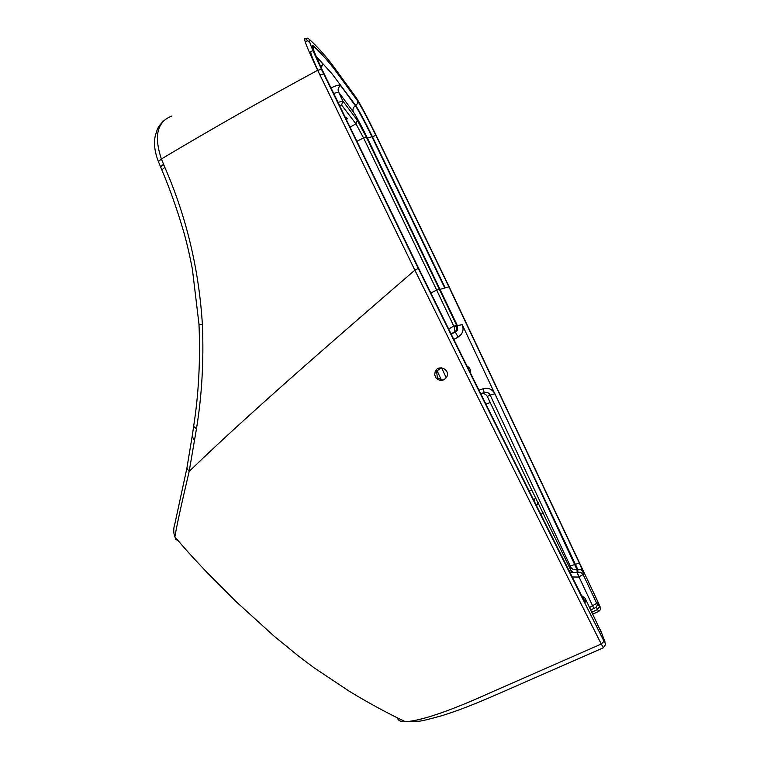 <?xml version="1.0" encoding="UTF-8"?>
<svg xmlns="http://www.w3.org/2000/svg" width="760" height="760" viewBox="0 0 760 760"><rect width="100%" height="100%" fill="white"/><g stroke="black" fill="none" stroke-linecap="round" stroke-linejoin="round"><path stroke-width="1.14" d="M598.671 611.458L596.144 606.964M591.897 612.17L597.569 609.52L599.497 606.48L600.106 607.42L598.87 603.906L449.474 287.508L374.765 132.506C366.595 115.824 360.42 104.234 356.25 97.717L331.569 63.793C323.76 53.893 316.54 45.932 309.909 39.891C307.904 38.978 311.771 48.792 321.518 69.331L418.285 268.423C482.353 398.212 544.264 522.5 604.029 641.278L605.321 643.454M569.183 570.864L570.665 569.839L570.237 566.019L579.357 563.036L448.875 286.815L375.953 135.48C367.764 118.76 361.589 107.169 357.428 100.7L333.83 68.447C326.353 59.042 319.447 51.462 313.11 45.704C311.135 44.84 315.02 54.654 324.748 75.145L418.599 268.204C474.544 381.653 528.903 490.846 581.666 595.764L581.561 595.564M589.608 607.449L596.961 603.183L596.856 602.385L599.497 606.48M579.357 563.036L582.882 571.453L583.139 574.503L578.578 577.049L572.242 576.973M570.237 566.019L490.153 395.048L487.303 396.454L531.753 490.029L570.665 569.839C572.166 572.375 574.332 573.287 577.163 572.575L577.933 572.308L577.742 569.297L576.992 569.553L577.163 572.575M480.795 393.965L484.215 392.53L480.7 393.765M481.337 395.058L481.061 393.87C483.787 393.167 485.868 394.031 487.303 396.454M478.933 390.222L482.999 388.797L484.215 392.53C486.922 391.884 488.898 392.72 490.153 395.048L494.921 393.803C492.252 389.13 488.281 387.467 482.999 388.797M470.145 372.533C470.782 369.588 469.737 367.479 467.01 366.206M582.882 571.453L580.707 569.401L577.742 569.297L462.213 324.662C464.123 329.821 462.745 333.972 458.09 337.108L453.748 339.463M330.961 88.037L331.037 87.989C336.091 85.357 339.302 84.54 340.67 85.557C338.276 87.248 337.573 89.423 338.551 92.084L342.912 101.099L357.248 120.156L366.349 137.085L456.836 325.707L454.214 326.971L455.069 331.911L451.108 334.115M458.09 337.108L455.373 332.12L457.216 330.391L451.231 334.372M489.848 402.667L485.916 404.263M535.477 497.477L534.119 500.831M448.571 329.004L453.786 326.163L454.214 326.971M457.226 330.372L457.52 325.916L367.441 138.139C361.209 125.428 356.506 116.679 353.334 111.9L338.551 92.084L333.573 93.451M439.546 289.322L436.686 290.12L453.786 326.163L456.684 325.385M345.249 117.629L346.892 118.037L345.847 118.873M346.892 118.037L346.674 120.574M337.896 102.41L342.912 101.099L341.591 105.041L339.445 105.63M331.037 87.989L339.663 105.516M347.225 118.474L346.104 119.396M462.213 324.662L456.836 325.707L456.703 330.258L451.088 334.087M494.921 393.803L576.992 569.553C574.199 570.256 572.071 569.364 570.589 566.865M569.753 571.986L577.125 572.726L579.206 576.783M577.058 572.755L593.845 608.418C595.992 607.715 597.132 606.404 597.274 604.494L582.929 574.114L580.517 572.261L577.933 572.308M436.506 369.597L441.531 380.18M446.253 377.824L441.617 367.859M600.409 608.75L600.106 607.42M178.039 540.578L175.769 539.419L174.895 536.788C176.358 527.45 181.118 505.666 189.164 471.428C247.028 415.321 332.205 341.534 414.865 270.142C479.18 400.292 541.319 524.922 601.274 644.043L489.421 693.101C449.597 711.122 421.601 720.67 405.45 721.744L405.45 721.744C400.482 721.734 397.869 720.499 397.613 718.029M436.012 378.014L434.673 374.775L435.242 371.355C438.453 364.012 450.376 369.683 446.851 376.751C443.755 381.168 440.144 381.596 436.012 378.014M196.469 428.773L193.629 426.388L192.195 436.382L194.626 440.866L192.156 436.354L186.875 468.236L189.164 471.428L196.469 428.773C201.894 395.732 203.87 361 202.398 324.567C198.949 269.334 186.438 216.942 164.863 167.409L161.395 158.973C210.833 129.428 262.931 99.855 317.67 70.281L414.865 270.142L418.285 268.423M321.072 67.403L323.123 64.22L320.824 66.852M442.88 380.219L437.361 377.767L436.61 371.212L441.085 367.821M315.628 66.015L316.16 66.538M309.928 42.854L305.216 38.437C302.926 37.42 307.078 48.041 317.67 70.281L321.518 69.331M163.571 164.236L160.559 166.782L158.403 161.585L161.395 158.973C153.71 135.879 157.215 121.562 171.893 116.023M581.666 595.764L585.457 602.11L585.077 598.13M600.371 629.603L604.969 641.943M600.799 631.37L585.133 598.244L581.59 595.602M202.398 324.567L198.977 324.121M355.813 97.071L356.25 97.717M543.314 512.952L540.873 514.32M367.441 138.139L372.352 136.572C365.037 121.628 359.518 111.302 355.784 105.573L355.395 105.802C359.119 111.492 364.638 121.818 371.963 136.772L444.771 288.03L440.135 289.313M448.875 286.815L445.18 287.841L372.352 136.572L375.953 135.48M357.428 100.7L357.57 103.407L355.784 105.573L332.101 73.91L316.084 56.212M340.67 85.557L355.395 105.802C353.124 107.388 352.431 109.421 353.334 111.9M531.753 490.029L529.321 491.226M538.156 502.617L536.589 505.761M366.349 137.085L363.565 137.94L436.686 290.12L430.777 292.961M349.885 127.214L355.955 123.852L363.565 137.94L356.734 141.36M357.248 120.156L355.955 123.852L341.62 105.07L339.691 106.134M342.931 101.127L341.591 105.041M600.286 607.848L599.972 606.537M597.179 603.782L596.856 602.385M604.029 641.278L601.274 644.043L603.364 647.767M186.846 468.388L175.009 523.146C173.356 528.314 173.318 532.864 174.895 536.788C184.195 547.931 191.339 555.921 207.157 572.622L235.837 601.388L273.999 636.053L298.233 655.861L314.203 667.869L349.163 691.182C368.04 702.686 386.802 712.88 405.45 721.744L418.855 721.221C421.353 721.116 428.925 719.302 441.56 715.787C458.517 710.524 474.116 704.387 499.073 693.519L603.497 647.748M323.123 64.22L316.597 57.418M310.678 52.003C309.7 51.386 310.26 53.722 312.36 59.023M317.822 70.195C311.809 56.943 309.624 50.825 311.277 51.832M313.11 45.704L313.338 49.258M305.216 38.437L307.876 38.142L309.909 39.891M319.894 74.888L323.731 73.919M605.482 644.622L605.131 643.102M600.894 631.921L600.552 630.705M193.629 426.388L193.629 426.388C198.711 393.937 200.498 359.86 198.977 324.168L192.365 269.021C189.325 253.422 186.248 240.359 183.112 229.843C176.766 208.42 169.68 188.442 161.842 169.907L161.937 170.155M164.863 167.409L161.842 169.907L160.816 167.409M163.723 164.616L160.664 167.029M164.454 120.156C157.51 126.958 157.643 128.012 155.154 136.344C153.672 143.839 154.755 152.247 158.403 161.585L158.517 161.851M305.273 42.038L307.676 40.679L309.785 42.427M600.409 608.703C600.856 609.197 600.267 610.119 598.623 611.477L592.838 614.099M451.25 334.409L457.206 330.401M599.887 606.223L600.077 606.765M593.855 608.428L590.814 609.928M321.024 67.279L322.059 65.978L320.938 67.108M310.764 52.678L309.605 52.858M311.647 51.585L312.645 49.875M603.373 647.767L605.482 644.565M605.093 642.228L604.856 641.544M435.242 371.345L436.61 371.212"/></g></svg>
